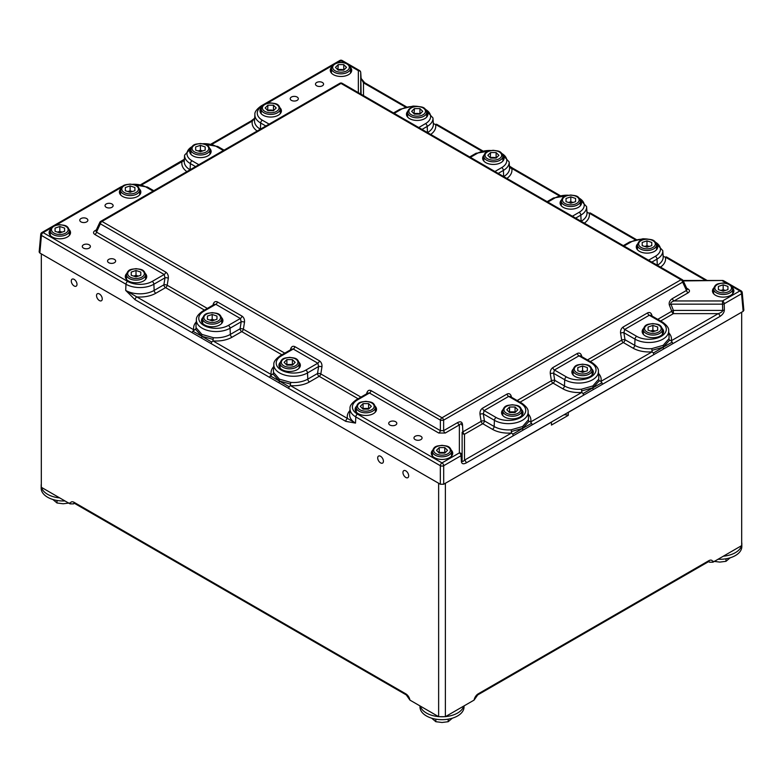 <?xml version="1.0" encoding="UTF-8"?>
<svg xmlns="http://www.w3.org/2000/svg" width="783" height="783" viewBox="0 0 783 783"><rect width="100%" height="100%" fill="white"/><g stroke="black" fill="none" stroke-linecap="round" stroke-linejoin="round"><path stroke-width="1.17" d="M405.809 470.857A4.052 2.339 -120 0 0 403.783 470.652A4.052 2.339 -120 0 0 403.167 473.901A4.052 2.339 -120 0 0 405.809 477.464A4.052 2.339 -120 0 0 407.835 477.669A4.052 2.339 -120 0 0 408.452 474.42A4.052 2.339 -120 0 0 405.809 470.857M380.558 456.274A4.052 2.339 -120 0 0 378.532 456.078A4.052 2.339 -120 0 0 377.915 459.318A4.052 2.339 -120 0 0 380.558 462.88A4.052 2.339 -120 0 0 382.584 463.086A4.052 2.339 -120 0 0 383.2 459.836A4.052 2.339 -120 0 0 380.558 456.274M99.392 293.948A4.052 2.339 -120 0 0 97.366 293.742A4.052 2.339 -120 0 0 96.749 296.992A4.052 2.339 -120 0 0 99.392 300.555A4.052 2.339 -120 0 0 101.418 300.76A4.052 2.339 -120 0 0 102.035 297.511A4.052 2.339 -120 0 0 99.392 293.948M74.14 279.365A4.052 2.339 -120 0 0 72.114 279.169A4.052 2.339 -120 0 0 71.498 282.409A4.052 2.339 -120 0 0 74.14 285.971A4.052 2.339 -120 0 0 76.166 286.177A4.052 2.339 -120 0 0 76.783 282.937A4.052 2.339 -120 0 0 74.14 279.365M41.313 253.868L438.862 483.395M445.155 483.395L551.447 422.154A5.951 3.435 0 0 1 551.359 422.076M551.447 422.154L551.447 425.071L568.282 415.352L568.282 412.435A5.951 3.435 0 0 0 568.145 412.387M568.282 412.435L741.687 312.192M708.586 561.646L709.555 562.214A3.572 2.065 120 0 0 709.026 561.509M73.974 503.185A3.572 2.065 -120 0 0 73.445 503.89L74.414 503.332M741.687 312.319L741.687 545.604L712.98 562.184L709.555 562.214M474.077 700.11A5.951 3.435 -60 0 1 478.207 693.836A2.378 1.37 60 0 1 477.708 694.932L474.077 700.11L445.38 716.68L438.637 716.68L438.637 483.395M409.93 700.11L406.308 694.932A2.378 1.37 120 0 1 405.809 693.836A5.951 3.435 60 0 1 409.93 700.11L438.637 716.68M73.445 503.89L70.02 503.86L41.313 487.28L41.313 253.995M445.38 483.395L445.38 716.68M568.282 415.352A5.951 3.435 0 0 0 563.887 414.843M114.465 259.388A4.052 2.339 0 0 0 110.051 258.879A4.052 2.339 0 0 0 107.555 261.042A4.052 2.339 0 0 0 108.739 262.696A4.052 2.339 0 0 0 113.153 263.205A4.052 2.339 0 0 0 115.649 261.042A4.052 2.339 0 0 0 114.465 259.388M89.203 244.815A4.052 2.339 0 0 0 84.799 244.306A4.052 2.339 0 0 0 82.293 246.459A4.052 2.339 0 0 0 83.487 248.113A4.052 2.339 0 0 0 87.892 248.622A4.052 2.339 0 0 0 90.397 246.459A4.052 2.339 0 0 0 89.203 244.815M395.621 421.714A4.052 2.339 0 0 0 391.216 421.215A4.052 2.339 0 0 0 388.711 423.368A4.052 2.339 0 0 0 389.905 425.022A4.052 2.339 0 0 0 394.309 425.531A4.052 2.339 0 0 0 396.815 423.368A4.052 2.339 0 0 0 395.621 421.714M420.882 436.297A4.052 2.339 0 0 0 416.468 435.788A4.052 2.339 0 0 0 413.972 437.951A4.052 2.339 0 0 0 415.156 439.606A4.052 2.339 0 0 0 419.571 440.115A4.052 2.339 0 0 0 422.066 437.951A4.052 2.339 0 0 0 420.882 436.297M86.678 218.565A4.052 2.339 0 0 0 82.274 218.056A4.052 2.339 0 0 0 79.768 220.219A4.052 2.339 0 0 0 80.962 221.873A4.052 2.339 0 0 0 85.367 222.382A4.052 2.339 0 0 0 87.872 220.219A4.052 2.339 0 0 0 86.678 218.565M111.94 203.981A4.052 2.339 0 0 0 107.525 203.482A4.052 2.339 0 0 0 105.03 205.635A4.052 2.339 0 0 0 106.214 207.289A4.052 2.339 0 0 0 110.628 207.798A4.052 2.339 0 0 0 113.124 205.635A4.052 2.339 0 0 0 111.94 203.981M297.129 97.063A4.052 2.339 0 0 0 292.725 96.554A4.052 2.339 0 0 0 290.219 98.717A4.052 2.339 0 0 0 291.413 100.371A4.052 2.339 0 0 0 295.817 100.87A4.052 2.339 0 0 0 298.323 98.717A4.052 2.339 0 0 0 297.129 97.063M322.39 82.479A4.052 2.339 0 0 0 317.976 81.98A4.052 2.339 0 0 0 315.48 84.133A4.052 2.339 0 0 0 316.665 85.787A4.052 2.339 0 0 0 321.079 86.296A4.052 2.339 0 0 0 323.575 84.133A4.052 2.339 0 0 0 322.39 82.479M405.437 107.056L363.488 82.841L361.11 78.447A2.378 1.419 -3.7 0 0 361.11 78.388A2.378 1.419 -3.7 0 0 361.1 78.339M363.488 95.624L363.488 82.841A2.378 1.37 -60 0 1 364.682 82.724L361.11 78.417A2.378 1.37 174.8 0 1 361.11 78.417L361.11 78.417A2.378 1.37 174.8 0 1 361.12 78.486M502.911 409.695A10.717 6.186 0 0 0 501.58 412.68A10.717 6.186 0 0 0 504.722 417.055A10.717 6.186 0 0 0 516.398 418.396A10.717 6.186 0 0 0 523.015 412.68A10.717 6.186 0 0 0 521.684 409.695M432.617 450.274A10.717 6.186 0 0 0 431.296 453.259A10.717 6.186 0 0 0 434.428 457.634A10.717 6.186 0 0 0 446.104 458.975A10.717 6.186 0 0 0 452.721 453.259A10.717 6.186 0 0 0 451.399 450.274M356.441 406.299A10.717 6.186 0 0 0 355.11 409.274A10.717 6.186 0 0 0 358.252 413.649A10.717 6.186 0 0 0 369.928 414.99A10.717 6.186 0 0 0 376.535 409.274A10.717 6.186 0 0 0 375.214 406.299M280.255 362.314A10.717 6.186 0 0 0 278.924 365.289A10.717 6.186 0 0 0 282.066 369.664A10.717 6.186 0 0 0 293.742 371.005A10.717 6.186 0 0 0 300.359 365.289A10.717 6.186 0 0 0 299.028 362.314M561.421 199.978A10.717 6.186 0 0 0 560.09 202.963A10.717 6.186 0 0 0 563.231 207.338A10.717 6.186 0 0 0 574.908 208.679A10.717 6.186 0 0 0 581.515 202.963A10.717 6.186 0 0 0 580.193 199.978M637.597 243.963A10.717 6.186 0 0 0 636.276 246.948A10.717 6.186 0 0 0 639.408 251.323A10.717 6.186 0 0 0 651.084 252.664A10.717 6.186 0 0 0 657.7 246.948A10.717 6.186 0 0 0 656.379 243.963M713.783 287.948A10.717 6.186 0 0 0 712.461 290.933A10.717 6.186 0 0 0 715.593 295.308A10.717 6.186 0 0 0 727.27 296.649A10.717 6.186 0 0 0 733.886 290.933A10.717 6.186 0 0 0 732.555 287.948M643.489 328.527A10.717 6.186 0 0 0 642.168 331.512A10.717 6.186 0 0 0 645.3 335.887A10.717 6.186 0 0 0 656.976 337.228A10.717 6.186 0 0 0 663.592 331.512A10.717 6.186 0 0 0 662.271 328.527M573.205 369.116A10.717 6.186 0 0 0 571.874 372.101A10.717 6.186 0 0 0 575.016 376.466A10.717 6.186 0 0 0 586.692 377.807A10.717 6.186 0 0 0 593.308 372.101A10.717 6.186 0 0 0 591.977 369.116M191.023 148.467A10.717 6.186 0 0 0 189.692 151.452A10.717 6.186 0 0 0 192.833 155.817A10.717 6.186 0 0 0 204.51 157.158A10.717 6.186 0 0 0 211.126 151.452A10.717 6.186 0 0 0 209.795 148.467M261.316 107.888A10.717 6.186 0 0 0 259.985 110.863A10.717 6.186 0 0 0 263.127 115.238A10.717 6.186 0 0 0 274.804 116.579A10.717 6.186 0 0 0 281.42 110.863A10.717 6.186 0 0 0 280.089 107.888M331.601 67.299A10.717 6.186 0 0 0 330.279 70.284A10.717 6.186 0 0 0 333.411 74.659A10.717 6.186 0 0 0 345.088 76A10.717 6.186 0 0 0 351.704 70.284A10.717 6.186 0 0 0 350.383 67.299M407.786 111.284A10.717 6.186 0 0 0 406.465 114.269A10.717 6.186 0 0 0 409.597 118.644A10.717 6.186 0 0 0 421.274 119.985A10.717 6.186 0 0 0 427.89 114.269A10.717 6.186 0 0 0 426.559 111.284M483.972 155.269A10.717 6.186 0 0 0 482.641 158.254A10.717 6.186 0 0 0 485.783 162.629A10.717 6.186 0 0 0 497.459 163.97A10.717 6.186 0 0 0 504.076 158.254A10.717 6.186 0 0 0 502.745 155.269M202.807 317.595A10.717 6.186 0 0 0 201.485 320.58A10.717 6.186 0 0 0 204.617 324.955A10.717 6.186 0 0 0 216.294 326.296A10.717 6.186 0 0 0 222.91 320.58A10.717 6.186 0 0 0 221.579 317.595M126.621 273.61A10.717 6.186 0 0 0 125.3 276.595A10.717 6.186 0 0 0 128.432 280.97A10.717 6.186 0 0 0 140.108 282.311A10.717 6.186 0 0 0 146.724 276.595A10.717 6.186 0 0 0 145.403 273.61M50.445 229.625A10.717 6.186 0 0 0 49.114 232.61A10.717 6.186 0 0 0 52.255 236.985A10.717 6.186 0 0 0 63.932 238.326A10.717 6.186 0 0 0 70.539 232.61A10.717 6.186 0 0 0 69.217 229.625M120.729 189.046A10.717 6.186 0 0 0 119.407 192.031A10.717 6.186 0 0 0 122.54 196.406A10.717 6.186 0 0 0 134.216 197.747A10.717 6.186 0 0 0 140.832 192.031A10.717 6.186 0 0 0 139.511 189.046M272.954 373.98L279.277 380.969L290.473 384.101L290.747 382.407L279.335 379.119L273.639 372.532L272.954 373.98L270.233 375.869L279.277 380.969L279.335 379.119M284.767 353.133L243.376 329.232A2.378 0.9 9.1 0 0 240.068 328.791L241.193 321.793L230.065 328.214A2.378 1.37 -120 0 0 228.382 325.405L240.361 318.485L241.193 321.793A2.378 0.9 9.1 0 1 244.502 322.224L243.376 329.232A2.378 1.37 -60 0 1 241.741 331.61L232.022 337.219A22.501 12.988 180 0 1 212.966 340.899L213.299 337.698L201.887 334.41L196.19 327.823L195.505 329.271L192.794 331.16L201.828 336.259L201.887 334.41M683.187 280.696L683.187 280.696A2.378 2.378 0 0 0 682.208 279.639A2.378 1.37 120 0 0 681.024 279.756A2.378 1.37 -120 0 1 682.649 282.134A2.378 1.282 -24.9 0 0 683.187 280.696L687.19 289.319L686.495 290.434L682.649 282.134L443.638 420.128A2.378 0.597 180 0 1 440.379 420.128L100.351 223.811A2.378 1.37 120 0 1 101.976 221.432L442.004 417.75L681.024 279.756L340.996 83.438L101.976 221.432A2.378 1.37 -120 0 0 100.792 221.315A2.378 2.378 0 0 0 99.813 222.372L99.813 222.372A2.378 1.282 24.9 0 0 100.351 223.811L96.505 232.111L165.81 272.122A2.378 1.37 120 0 1 164.185 274.5L165.007 277.808A2.378 0.9 -170.9 0 1 168.316 278.239C168.541 275.538 167.709 273.492 165.81 272.122M321.94 366.943C322.175 364.232 321.333 362.196 319.435 360.816A2.378 1.37 -60 0 1 317.81 363.204L318.632 366.503A2.378 0.9 9.1 0 1 321.94 366.943L320.815 373.941A2.378 0.9 9.1 0 0 317.506 373.511L318.632 366.503L307.513 372.923A19.732 11.393 180 0 1 279.609 372.923A19.732 11.393 180 0 1 273.844 364.447C273.502 361.952 275.587 359.074 280.099 355.825L291.814 349.061L293.263 349.032L281.293 355.942A17.353 10.022 0 0 0 281.293 370.114A17.353 10.022 0 0 0 305.83 370.114A2.378 1.37 60 0 1 307.513 372.923L307.788 379.119L317.506 373.511A2.378 1.37 -120 0 0 319.19 376.32L309.471 381.938A22.501 12.988 180 0 1 290.415 385.608L289.113 386.763L279.277 380.969L279.169 382.907L288.731 388.427L289.113 386.763M305.83 370.114L317.81 363.204L293.263 349.032A2.378 1.37 -60 0 0 294.897 346.654C292.891 345.773 291.482 346.517 290.679 348.885A2.378 1.037 -165.9 0 1 291.237 349.394M213.299 337.698A20.123 11.618 0 0 0 230.339 334.41L230.065 328.214A19.732 11.393 180 0 1 202.161 328.214A19.732 11.393 180 0 1 196.396 319.738C196.063 317.242 198.148 314.365 202.65 311.115L214.366 304.352L215.824 304.313A2.378 1.37 120 0 0 217.449 301.935C215.442 301.054 214.043 301.807 213.23 304.176A2.378 1.037 14.1 0 1 213.788 304.685M652.092 316.087L651.847 315.109A2.378 1.037 -14.1 0 0 651.29 315.618M651.847 315.109C651.035 312.74 649.636 311.996 647.629 312.867A2.378 1.37 -120 0 0 649.254 315.255L650.712 315.285L662.428 322.048C666.969 325.356 669.054 328.234 668.682 330.671A19.732 11.393 180 0 1 656.849 341.535A19.732 11.393 180 0 1 635.013 339.147A2.378 1.37 -60 0 1 636.687 336.338A17.353 10.022 0 0 0 661.234 336.338A17.353 10.022 0 0 0 661.234 322.165A2.378 1.37 -60 0 1 662.428 322.048M651.779 348.631L652.112 351.831L653.413 352.986L653.795 354.65L672.92 343.6L671.237 340.791L669.573 340.204L668.888 338.755L663.191 345.342L651.779 348.631A20.123 11.618 0 0 1 634.739 345.342A2.378 1.37 -60 0 1 633.055 348.161L623.327 342.543A2.378 1.37 -60 0 0 625.01 339.734L634.739 345.342L635.013 339.147L623.885 332.726L624.717 329.418A2.378 1.37 60 0 1 623.082 327.04C621.183 328.42 620.351 330.455 620.576 333.166A2.378 0.9 -9.1 0 1 623.885 332.726L625.01 339.734A2.378 0.9 -9.1 0 0 621.702 340.165L620.576 333.166M580.996 356.206A2.378 1.037 165.9 0 1 581.554 355.688L581.798 356.666M592.134 362.627C596.675 365.935 598.76 368.813 598.388 371.25A19.732 11.393 180 0 1 586.555 382.124A19.732 11.393 180 0 1 564.719 379.735L553.591 373.315L554.423 370.007L578.97 355.834L580.418 355.864L592.134 362.627A2.378 1.37 120 0 0 590.94 362.744L578.97 355.834A2.378 1.37 60 0 1 577.335 353.456C579.342 352.575 580.751 353.319 581.554 355.688M510.702 396.785A2.378 1.037 -14.1 0 1 511.27 396.276C510.457 393.898 509.048 393.154 507.051 394.035A2.378 1.37 -120 0 0 508.676 396.413L484.129 410.586L496.109 417.505A2.378 1.37 120 0 0 494.425 420.314L483.307 413.894L484.129 410.586A2.378 1.37 -120 0 1 482.504 408.207C480.605 409.578 479.764 411.623 479.999 414.324A2.378 0.9 170.9 0 1 483.307 413.894L484.432 420.892L494.151 426.51A20.123 11.618 0 0 0 511.201 429.798L522.604 426.51L528.3 419.923L528.985 421.371L530.659 421.959L581.818 392.42L583.12 393.575L583.501 395.229L602.626 384.189L600.943 381.37L599.279 380.783L598.594 379.334L592.897 385.931L581.485 389.21L581.818 392.42A22.501 12.988 180 0 1 562.762 388.74L553.043 383.122A2.378 1.37 120 0 0 554.726 380.313L553.591 373.315A2.378 0.9 -9.1 0 0 550.292 373.745C550.058 371.034 550.899 368.999 552.798 367.628L577.335 353.456M552.798 367.628A2.378 1.37 60 0 0 554.423 370.007L566.403 376.917A2.378 1.37 -60 0 0 564.719 379.735L564.445 385.931L554.726 380.313A2.378 0.9 -9.1 0 0 551.418 380.744L550.292 373.745M508.676 396.413L510.125 396.452L521.84 403.216A2.378 1.37 -60 0 0 520.656 403.333L508.676 396.413M366.61 393.849L366.855 392.87C367.667 390.502 369.077 389.758 371.073 390.639L440.379 430.65A2.378 1.37 -60 0 1 438.754 433.028L445.263 433.028A2.378 1.37 -120 0 1 443.638 430.65L440.379 430.65L440.379 420.128A2.378 1.37 120 0 1 442.004 417.75A2.378 1.37 -120 0 1 443.638 420.128L443.638 430.65L457.742 422.507C460.492 421.185 462.078 421.831 462.489 424.435L462.88 431.864L481.124 421.332A2.378 1.37 -120 0 0 482.749 423.711A2.378 1.37 -60 0 0 484.432 420.892A2.378 0.9 -9.1 0 0 481.124 421.332L479.999 414.324M96.064 230.848L96.505 232.111A2.378 1.37 120 0 1 94.87 234.489C93.079 233.236 93.079 231.983 94.87 230.731L96.329 229.899M51.384 227.843L43.124 232.61L127.658 281.42A17.353 10.022 0 0 0 152.205 281.42A2.378 1.37 60 0 1 153.879 284.229L154.153 290.424L163.882 284.816A2.378 0.9 -170.9 0 1 167.19 285.247L207.319 308.414M371.073 390.639A2.378 1.37 -60 0 1 369.449 393.017L367.99 393.046L356.285 399.81C351.753 403.088 349.668 405.966 350.021 408.432L349.639 414.461A20.123 11.618 0 0 0 355.521 423.104L345.783 421.362L288.731 388.427M366.855 392.87A2.378 1.037 -165.9 0 1 367.413 393.379M462.489 424.435A2.378 0.705 -3 0 0 461.745 424.973C461.539 423.486 460.747 423.456 459.367 424.885L445.263 433.028M457.742 422.507A2.378 1.37 -120 0 0 459.367 424.885L459.367 452.887A2.378 1.37 60 0 1 461.04 455.696L443.687 465.719L443.687 484.237L440.33 484.237L440.33 465.719A2.378 1.223 0 0 0 443.687 465.719A2.378 1.37 60 0 0 442.004 462.91L459.367 452.887A2.378 1.948 180 0 1 461.745 454.727A2.378 1.331 176.4 0 1 461.04 455.696L461.432 461.823C461.843 463.947 463.428 464.319 466.188 462.959A2.378 1.37 60 0 0 464.505 460.15C463.125 461.618 462.332 461.853 462.127 460.854A2.378 1.331 176.4 0 1 461.432 461.823M688.13 292.813L674.026 300.956C671.364 301.856 670.346 302.933 670.982 304.166A2.378 1.204 -21.1 0 0 669.348 304.998C668.721 302.532 669.739 300.388 672.401 298.577L686.495 290.434A2.378 1.37 60 0 0 688.13 292.813C689.921 291.56 689.921 290.307 688.13 289.054A2.378 1.37 -60 0 1 687.161 289.26M443.687 484.237L743.155 311.34L741.56 293.742L724.206 303.765A2.378 1.37 -120 0 0 722.523 300.956L674.026 300.956A2.378 1.37 60 0 1 672.401 298.577M184.406 159.957L183.721 161.102L184.299 159.977M183.721 161.102L181.01 161.415L184.348 159.262L140.871 184.582M95.839 230.936A2.378 1.37 60 0 1 94.87 230.731M195.505 329.271L201.828 336.259L213.035 339.391M290.473 384.101L290.415 385.608L355.521 423.104L355.795 416.908A19.732 11.393 180 0 1 350.021 408.432M521.84 403.216C526.352 406.465 528.437 409.333 528.104 411.838A19.732 11.393 180 0 1 516.271 422.703A19.732 11.393 180 0 1 494.425 420.314L494.151 426.51A2.378 1.37 -60 0 1 492.468 429.319L482.749 423.711L464.505 434.242A2.378 1.37 -120 0 1 462.88 431.864A2.378 0.705 -3 0 0 462.127 432.402L462.127 460.854L462.127 432.402A2.378 1.948 0 0 0 464.505 434.242L464.505 460.15L511.534 432.999L512.836 434.154L522.672 428.35L522.604 426.51M511.201 429.798L511.534 432.999A22.501 12.988 180 0 1 492.468 429.319M511.465 431.482L522.672 428.35L528.985 421.371M592.897 385.931L592.956 387.771L581.759 390.903M599.279 380.783L592.956 387.771L583.12 393.575M663.191 345.342L663.25 347.192L652.043 350.324M669.573 340.204L663.25 347.192L653.413 352.986M731.616 286.157L739.876 290.933A2.378 1.37 120 0 1 741.07 290.816A2.378 2.378 0 0 1 742.245 292.666A2.378 1.37 -5.2 0 1 741.56 293.742A2.378 1.37 -120 0 0 739.876 290.933L722.523 300.956L722.523 304.166L670.982 304.166L673.39 310.43L673.39 313.64L660.627 321.01M724.363 310.029L724.206 303.765A2.378 1.272 178.5 0 1 722.523 304.166L722.68 310.43C722.474 311.663 721.006 312.74 718.265 313.64A2.378 1.37 -120 0 1 719.939 316.459C722.68 314.649 724.158 312.505 724.363 310.029A2.378 1.272 178.5 0 1 722.68 310.43L673.39 310.43A2.378 1.204 -21.1 0 0 671.765 311.262L669.348 304.998M741.07 290.816L723.717 280.794A2.378 2.378 0 0 0 722.523 280.48L683.285 280.911M662.995 255.464L663.681 256.599L665.344 257.118A22.501 12.988 180 0 1 660.529 267.12M663.681 256.599L663.103 255.473M586.81 211.479L587.495 212.614L589.159 213.133A22.501 12.988 180 0 1 584.353 223.135M587.495 212.614L586.917 211.488M509.361 166.769L510.046 167.905L511.72 168.414A22.501 12.988 180 0 1 506.904 178.426M510.046 167.905L509.469 166.779M433.175 122.784L433.87 123.92L435.534 124.428A22.501 12.988 180 0 1 430.719 134.441M433.87 123.92L433.283 122.794M361.11 94.254L360.728 72.496A2.378 1.948 180 0 0 358.35 70.656L349.433 65.508M254.651 118.439L252.341 121.032L212.144 144.238M127.658 281.42A2.378 1.37 120 0 0 125.975 284.229L125.701 290.424L136.78 296.914A2.378 1.37 120 0 0 135.097 299.723L125.701 290.424A20.123 11.618 0 0 0 154.153 290.424A2.378 1.37 -120 0 0 155.837 293.234A22.501 12.988 180 0 1 136.78 296.914L193.841 329.858A22.501 12.988 180 0 1 196.249 321.93M211.664 342.054L201.828 336.259L201.72 338.187L211.283 343.708L211.664 342.054L212.966 340.899L271.28 374.568A22.501 12.988 180 0 1 273.698 366.65M531.706 423.26L522.672 428.35L522.77 430.288L532.342 424.768L530.659 421.959A22.501 12.988 180 0 0 528.241 414.031M601.99 382.672L592.956 387.771L593.064 389.709M672.284 342.093L663.25 347.192L663.358 349.13M707.206 280.48L666.392 256.912L665.344 257.118L705.816 280.48M636.236 239.5L590.225 212.937L589.159 213.133L635.248 239.735M560.051 195.515L512.767 168.218L511.72 168.414L559.072 195.75M512.767 168.218L509.42 166.065L512.777 168.228M482.602 150.806L436.601 124.243L435.534 124.428L481.623 151.041M360.728 94.029L360.728 72.496A2.378 1.419 -3.7 0 0 360.718 72.447A2.378 1.419 -3.7 0 0 360.699 72.281M254.661 118.213L251.157 120.915A2.378 1.37 60 0 1 252.341 121.032A22.501 12.988 180 0 0 257.157 131.035M40.755 234.342A2.378 1.37 5.2 0 0 41.44 235.429L39.845 253.026L39.15 251.979L40.755 234.342A2.378 2.378 0 0 1 41.93 232.492A2.378 1.37 60 0 1 43.124 232.61A2.378 1.37 120 0 0 41.44 235.429L125.975 284.229A19.732 11.393 180 0 0 153.879 284.229L165.007 277.808L163.882 284.816A2.378 1.37 -120 0 0 165.565 287.625A2.378 1.37 120 0 0 167.19 285.247L168.316 278.239M192.794 331.16L192.158 332.667L201.72 338.187M270.233 375.869L269.606 377.386L279.169 382.907M349.884 410.635A22.501 12.988 180 0 0 347.466 418.553A2.378 1.37 120 0 0 345.783 421.362M512.836 434.154L513.208 435.808L522.77 430.288M39.845 253.026L440.33 484.237M742.245 292.666L743.85 310.303L743.155 311.34M713.646 293.762L713.646 288.986C715.153 283.084 718.784 283.798 723.14 282.986C727.515 283.789 731.165 283.045 732.692 288.986A9.523 5.501 180 0 1 723.169 294.486A9.523 5.501 180 0 1 713.646 288.986M732.692 293.762L732.692 288.986M723.169 289.69L720.908 290.444A4.776 2.76 -0 0 1 725.43 290.444L723.169 289.69L723.169 284.836L727.945 286.421L727.945 289.612L723.169 291.198L718.393 289.612L718.393 286.421L718.393 289.612M723.169 284.836L718.393 286.421M727.945 289.612L727.945 286.421M730.187 557.79L725.988 561.313L719.802 562.096L713.616 561.313M725.988 558.778L725.988 561.313M637.46 249.787L637.46 245.001C638.967 239.099 642.598 239.813 646.954 239.001C651.329 239.804 654.98 239.06 656.516 245.001A9.523 5.501 180 0 1 646.983 250.501A9.523 5.501 180 0 1 637.46 245.001M656.516 249.787L656.516 245.001M646.983 245.705L644.722 246.459A4.776 2.76 -0 0 1 649.254 246.459L646.983 245.705L646.983 240.851L651.769 242.436L651.769 245.627L646.983 247.213L642.207 245.627L642.207 242.436L642.207 245.627M646.983 240.851L642.207 242.436M651.769 245.627L651.769 242.436M561.284 205.802L561.284 201.016C562.791 195.114 566.412 195.828 570.768 195.016C575.143 195.819 578.794 195.075 580.33 201.016A9.523 5.501 180 0 1 570.807 206.516A9.523 5.501 180 0 1 561.284 201.016M580.33 205.802L580.33 201.016M573.068 202.474L570.807 201.72L570.807 196.866L575.583 198.451L575.583 201.642L570.807 203.237L566.031 201.642L566.031 198.451L566.031 201.642M570.807 196.866L566.031 198.451M575.583 201.642L575.583 198.451M570.807 201.72L568.536 202.474M573.068 202.484A4.776 2.76 -0 0 0 568.546 202.484M643.352 334.351L643.352 329.574C644.869 323.663 648.49 324.377 652.846 323.565C657.221 324.368 660.872 323.624 662.408 329.574A9.523 5.501 180 0 1 652.885 335.065A9.523 5.501 180 0 1 643.352 329.574M662.408 334.351L662.408 329.574M652.885 330.269L650.614 331.033A4.776 2.76 -0 0 1 655.146 331.033L652.885 330.269L652.885 325.415L657.661 327.01L657.661 330.191L652.885 331.786L648.099 330.191L648.099 327.01L648.099 330.191M652.885 325.415L648.099 327.01M657.661 330.191L657.661 327.01M573.068 374.93L573.068 370.153C574.575 364.242 578.197 364.956 582.552 364.154C586.927 364.947 590.588 364.203 592.114 370.153A9.523 5.501 180 0 1 582.591 375.654A9.523 5.501 180 0 1 573.068 370.153M592.114 374.93L592.114 370.153M582.591 370.858L580.33 371.612A4.776 2.76 -0 0 1 584.852 371.612L582.591 370.858L582.591 365.994L587.367 367.589L587.367 370.77L582.591 372.365L577.815 370.77L577.815 367.589L577.815 370.77M582.591 365.994L577.815 367.589M587.367 370.77L587.367 367.589M718.05 559.258A22.022 12.714 0 0 0 719.802 559.297A22.022 12.714 0 0 0 741.824 546.583L741.824 543.666A22.022 12.714 0 0 0 741.687 542.247M723.316 556.214A22.022 12.714 0 0 0 741.55 545.692M741.687 545.076A22.022 12.714 0 0 0 741.824 543.666M419.982 705.914L419.982 706.961A22.022 12.714 0 0 0 442.004 719.675A22.022 12.714 0 0 0 464.035 706.961L464.035 705.914M439.557 716.68A22.022 12.714 0 0 0 442.004 716.758A22.022 12.714 0 0 0 444.46 716.68M445.517 716.602A22.022 12.714 0 0 0 463.751 706.07M420.265 706.07A22.022 12.714 0 0 0 438.5 716.602M41.313 483.923A22.022 12.714 0 0 0 41.176 485.343L41.176 488.259A22.022 12.714 0 0 0 63.198 500.973A22.022 12.714 0 0 0 64.95 500.934M41.176 485.343A22.022 12.714 0 0 0 41.313 486.762M41.45 487.369A22.022 12.714 0 0 0 59.684 497.89M452.388 718.177L448.199 721.701L442.004 722.484L435.818 721.701L431.629 718.177M448.199 719.166L448.199 721.701M435.818 719.166L435.818 721.701M69.384 502.989L63.198 503.772L57.012 502.989L52.813 499.466M57.012 500.464L57.012 502.989M344.08 69.795L340.996 69.472A4.776 2.76 -0 0 0 338.129 70.02M346.507 67.367L343.747 70.127L338.236 70.127L335.476 67.367L338.236 64.607L343.747 64.607L346.507 67.367M337.904 69.795L338.236 64.607M343.854 70.02A4.776 2.76 -0 0 0 340.996 69.472L338.236 69.472M343.747 69.472L343.747 64.607M420.265 113.78L417.173 113.457A4.776 2.76 -0 0 0 414.315 114.005M422.693 111.352L419.933 114.112L414.413 114.112L411.662 111.352L414.413 108.592L419.933 108.592L422.693 111.352M414.09 113.78L414.413 108.592M420.04 114.005A4.776 2.76 -0 0 0 417.173 113.457L414.413 113.457M419.933 113.457L419.933 108.592M496.442 157.765L493.359 157.442A4.776 2.76 -0 0 0 490.491 157.99M498.879 155.337L496.119 158.097L490.598 158.097L487.838 155.337L490.598 152.577L496.119 152.577L498.879 155.337M490.275 157.765L490.598 152.577M496.226 157.99A4.776 2.76 -0 0 0 493.359 157.442L490.598 157.442M496.119 157.442L496.119 152.577M273.786 110.383L270.703 110.051A4.776 2.76 -0 0 0 267.835 110.599M276.213 107.946L273.463 110.706L267.943 110.706L265.183 107.946L267.943 105.196L273.463 105.196L276.213 107.946M267.62 110.383L267.943 105.196M273.561 110.599A4.776 2.76 -0 0 0 270.703 110.051L267.943 110.051M273.463 110.051L273.463 105.196M515.165 412.416A4.776 2.76 0 0 0 512.297 411.868L509.537 411.868L509.537 407.003L506.787 409.763L509.537 412.524L515.057 412.524L517.817 409.763L515.057 407.003L509.537 407.003M515.057 407.003L515.057 411.868L512.297 411.868A4.776 2.76 0 0 0 509.439 412.416M444.871 452.995A4.776 2.76 0 0 0 442.004 452.447L439.253 452.447L439.253 447.582L436.493 450.342L439.253 453.103L444.764 453.103L447.524 450.342L444.764 447.582L439.253 447.582M444.764 447.582L444.764 452.447L442.004 452.447A4.776 2.76 0 0 0 439.146 452.995M368.685 409.01A4.776 2.76 0 0 0 365.827 408.462L363.067 408.462L363.067 403.607L360.307 406.357L363.067 409.118L368.587 409.118L371.338 406.357L368.587 403.607L363.067 403.607M368.587 403.607L368.587 408.462L365.827 408.462A4.776 2.76 0 0 0 362.96 409.01M292.509 365.025A4.776 2.76 0 0 0 289.641 364.477L286.881 364.477L286.881 359.622L284.121 362.372L286.881 365.132L292.402 365.132L295.162 362.372L292.402 359.622L286.881 359.622M292.402 359.622L292.402 364.477L289.641 364.477A4.776 2.76 0 0 0 286.774 365.025M212.193 319.337L214.464 320.09A4.776 2.76 0 0 0 209.932 320.09L212.193 319.337L212.193 314.482L216.969 316.068L216.969 319.258L216.969 316.068M221.716 323.418L221.716 318.632A9.523 5.501 180 0 1 212.193 324.133A9.523 5.501 180 0 1 202.67 318.632L202.67 323.418M216.969 319.258L212.193 320.844L207.417 319.258L207.417 316.068L207.417 319.258M207.417 316.068L212.193 314.482M136.017 275.352L138.278 276.105A4.776 2.76 0 0 0 133.746 276.105L136.017 275.352L136.017 270.497L140.793 272.083L140.793 275.273L140.793 272.083M145.54 279.433L145.54 274.647A9.523 5.501 180 0 1 136.017 280.148A9.523 5.501 180 0 1 126.484 274.647L126.484 279.433M140.793 275.273L136.017 276.859L131.231 275.273L131.231 272.083L131.231 275.273M131.231 272.083L136.017 270.497M59.831 231.367L62.092 232.12A4.776 2.76 0 0 0 57.57 232.13L59.831 231.367L59.831 226.512L64.607 228.107L64.607 231.288L64.607 228.107M69.354 235.448L69.354 230.672A9.523 5.501 180 0 1 59.831 236.163A9.523 5.501 180 0 1 50.308 230.672L50.308 235.448M64.607 231.288L59.831 232.884L55.055 231.288L55.055 228.107L55.055 231.288M55.055 228.107L59.831 226.512M130.115 190.788L132.386 191.541A4.776 2.76 0 0 0 127.854 191.541L130.115 190.788L130.115 185.933L134.901 187.519L134.901 190.709L134.901 187.519M139.648 194.859L139.648 190.083A9.523 5.501 180 0 1 130.115 195.584A9.523 5.501 180 0 1 120.592 190.083L120.592 194.859M134.901 190.709L130.115 192.295L125.339 190.709L125.339 187.519L125.339 190.709M125.339 187.519L130.115 185.933M200.409 150.209L202.67 150.962A4.776 2.76 0 0 0 198.148 150.962L200.409 150.209L200.409 145.344L205.185 146.94L205.185 150.121L205.185 146.94M209.932 154.28L209.932 149.504A9.523 5.501 180 0 1 200.409 155.005A9.523 5.501 180 0 1 190.886 149.504L190.886 154.28M205.185 150.121L200.409 151.716L195.633 150.121L195.633 146.94L195.633 150.121M195.633 146.94L200.409 145.344M478.207 693.836L708.86 560.677A5.951 3.435 -60 0 1 712.98 562.184M708.86 560.677A2.378 1.37 60 0 1 708.37 561.763L708.967 561.47M70.02 503.86A5.951 3.435 60 0 1 74.14 502.353A2.378 1.37 120 0 0 74.63 503.44L406.308 694.932M74.14 502.353L405.809 693.836M290.747 382.407A20.123 11.618 0 0 0 307.788 379.119A2.378 1.37 -120 0 0 309.471 381.938M281.293 355.942A2.378 1.37 -120 0 0 280.099 355.825M202.65 311.115A2.378 1.37 60 0 1 203.844 311.233A17.353 10.022 0 0 0 203.844 325.405A17.353 10.022 0 0 0 228.382 325.405M290.434 349.864L290.679 348.885M244.502 322.224C244.727 319.523 243.895 317.477 241.986 316.107A2.378 1.37 120 0 1 240.361 318.485L215.824 304.313L203.844 311.233M212.986 305.145L213.23 304.176M511.27 396.276L511.514 397.245M342.181 83.321A2.378 1.37 120 0 0 340.996 83.438A2.378 1.37 -120 0 0 339.802 83.321A2.378 2.378 0 0 1 342.181 83.321L682.208 279.639M217.449 301.935L241.986 316.107M490.775 150.522A17.353 10.022 0 0 0 477.17 153.429A2.378 1.37 -120 0 0 475.976 153.311L493.437 150.307M477.17 153.429L470.387 157.344M499.828 151.863L509.156 161.934A19.732 11.393 180 0 1 503.391 170.41A2.378 1.37 -120 0 0 501.707 167.601A17.353 10.022 0 0 0 501.795 153.478M494.934 171.516L501.707 167.601M503.665 176.557L503.391 170.41L498.213 173.405M414.589 106.537A17.353 10.022 0 0 0 400.984 109.444A2.378 1.37 -120 0 0 399.79 109.326L393.506 112.958M400.984 109.444L394.211 113.359M418.748 127.531L425.531 123.616A2.378 1.37 60 0 1 427.205 126.425L422.027 129.42M423.642 107.878L432.979 117.949A19.732 11.393 180 0 1 427.205 126.425L427.479 132.572M425.531 123.616A17.353 10.022 0 0 0 425.619 109.493M191.972 146.675A17.353 10.022 0 0 0 192.06 160.799A2.378 1.37 120 0 0 190.377 163.608A19.732 11.393 180 0 1 184.612 155.132L184.22 161.161A20.123 11.618 0 0 0 190.054 169.774M195.554 166.603L190.377 163.608L190.103 169.745M192.06 160.799L198.833 164.704M223.38 150.542L216.597 146.627A2.378 1.37 -60 0 1 217.791 146.509L200.331 143.504M216.597 146.627A17.353 10.022 0 0 0 202.993 143.72M566.403 376.917A17.353 10.022 0 0 0 590.94 376.917A17.353 10.022 0 0 0 590.94 362.744M661.234 322.165L649.254 315.255L624.717 329.418L636.687 336.338M623.082 327.04L647.629 312.867M644.399 239.216A17.353 10.022 0 0 0 630.795 242.123A2.378 1.37 -120 0 0 629.61 242.006L623.327 245.637M630.795 242.123L624.022 246.038M653.453 240.557L662.79 250.629A19.732 11.393 180 0 1 657.025 259.104A2.378 1.37 -120 0 0 655.342 256.295A17.353 10.022 0 0 0 655.43 242.182M648.559 260.21L655.342 256.295M657.289 265.251L657.025 259.104L651.838 262.099M568.223 195.241A17.353 10.022 0 0 0 554.618 198.138A2.378 1.37 -120 0 0 553.424 198.021L547.141 201.652M554.618 198.138L547.836 202.053M577.267 196.572L586.604 206.643A19.732 11.393 180 0 1 580.839 215.129A2.378 1.37 -120 0 0 579.156 212.31A17.353 10.022 0 0 0 579.244 198.197M572.383 216.225L579.156 212.31M581.113 221.266L580.839 215.129L575.662 218.114M294.897 346.654L319.435 360.816M482.504 408.207L507.051 394.035M496.109 417.505A17.353 10.022 0 0 0 520.656 417.505A17.353 10.022 0 0 0 520.656 403.333M196.396 319.738L196.004 325.767A20.123 11.618 0 0 0 196.19 327.823M232.022 337.219A2.378 1.37 60 0 1 230.339 334.41L240.068 328.791A2.378 1.37 60 0 0 241.741 331.61L281.9 354.787M273.844 364.447L273.453 370.476A20.123 11.618 0 0 0 273.639 372.532M360.953 397.118L320.815 373.941A2.378 1.37 -60 0 1 319.19 376.32L358.076 398.772M528.3 419.923A20.123 11.618 0 0 0 528.486 417.868L528.104 411.838M520.049 402.178L553.043 383.122A2.378 1.37 60 0 1 551.418 380.744L517.172 400.514M562.762 388.74A2.378 1.37 120 0 0 564.445 385.931A20.123 11.618 0 0 0 581.485 389.21M598.594 379.334A20.123 11.618 0 0 0 598.78 377.279L598.388 371.25M590.333 361.589L623.327 342.543A2.378 1.37 60 0 1 621.702 340.165L587.465 359.935M668.888 338.755A20.123 11.618 0 0 0 669.064 336.7L668.682 330.671M657.749 319.356L671.765 311.262A2.378 1.37 -120 0 0 673.39 313.64L718.265 313.64L671.237 340.791A22.501 12.988 180 0 0 668.819 332.873M657.338 265.28A20.123 11.618 0 0 0 663.172 256.658L662.79 250.629M581.162 221.295A20.123 11.618 0 0 0 586.996 212.673L586.604 206.643M503.714 176.576A20.123 11.618 0 0 0 509.547 167.963L509.156 161.934M427.528 132.591A20.123 11.618 0 0 0 433.361 123.978L432.979 117.949M186.863 171.614A22.501 12.988 180 0 1 182.057 161.611L141.86 184.817M152.205 281.42L164.185 274.5L94.87 234.489M153.781 190.719L147.498 187.088A2.378 1.37 120 0 0 146.313 187.206A17.353 10.022 0 0 0 132.709 184.299M153.086 191.121L146.313 187.206M204.451 310.078L165.565 287.625L155.837 293.234M438.754 433.028L369.449 393.017L357.469 399.927A2.378 1.37 -120 0 0 356.285 399.81M598.535 373.452A22.501 12.988 180 0 1 600.943 381.37L652.112 351.831A22.501 12.988 180 0 1 633.055 348.161M686.671 288.213L688.13 289.054M358.35 92.658L358.35 70.656A2.378 1.37 120 0 1 359.534 70.539A2.378 2.378 0 0 1 360.718 72.447L361.11 78.388M262.256 106.097A17.353 10.022 0 0 0 262.344 120.21A2.378 1.37 120 0 0 260.67 123.029A19.732 11.393 180 0 1 254.896 114.543L254.514 120.572A20.123 11.618 0 0 0 260.348 129.195M265.848 126.014L260.67 123.029L260.396 129.166M262.344 120.21L269.127 124.125M262.315 106.028A2.378 1.37 -120 0 0 261.16 105.92C256.628 109.209 254.544 112.077 254.896 114.543M123.655 185.64L120.572 187.088A2.378 1.37 60 0 1 121.737 187.186M121.678 187.254L56.063 225.142M357.469 414.099A2.378 1.37 120 0 0 355.795 416.908L440.33 465.719A2.378 1.37 120 0 1 442.004 462.91L357.469 414.099A17.353 10.022 0 0 1 357.469 399.927M726.937 283.456L722.523 280.911A2.378 1.37 120 0 1 723.717 280.794M344.755 62.816L340.996 60.634L337.228 62.816M332.55 65.508L266.934 103.395M359.534 70.539L342.181 60.516A2.378 1.37 120 0 0 340.996 60.634A2.378 1.37 -120 0 0 339.802 60.516L261.16 105.92M192.158 332.667L135.097 299.723M269.606 377.386L211.283 343.708M513.208 435.808L466.188 462.959M583.501 395.229L532.342 424.768M653.795 354.65L602.626 384.189M719.939 316.459L672.92 343.6M731.508 288.017A8.329 4.815 -0 0 0 723.169 283.201A8.329 4.815 -0 0 0 714.84 288.017A8.329 4.815 -0 0 0 723.169 292.832A8.329 4.815 -0 0 0 731.508 288.017M655.322 244.032A8.329 4.815 -0 0 0 646.983 239.226A8.329 4.815 -0 0 0 638.654 244.032A8.329 4.815 -0 0 0 646.983 248.847A8.329 4.815 -0 0 0 655.322 244.032M579.136 200.047A8.329 4.815 -0 0 0 570.807 195.241A8.329 4.815 -0 0 0 562.468 200.047A8.329 4.815 -0 0 0 570.807 204.862A8.329 4.815 -0 0 0 579.136 200.047M661.214 328.596A8.329 4.815 -0 0 0 652.885 323.79A8.329 4.815 -0 0 0 644.546 328.596A8.329 4.815 -0 0 0 652.885 333.411A8.329 4.815 -0 0 0 661.214 328.596M590.92 369.185A8.329 4.815 -0 0 0 582.591 364.369A8.329 4.815 -0 0 0 574.252 369.185A8.329 4.815 -0 0 0 582.591 373.99A8.329 4.815 -0 0 0 590.92 369.185M350.52 73.113L350.52 68.336A9.523 5.501 180 0 1 340.996 73.837A9.523 5.501 180 0 1 331.463 68.336L331.463 73.113M340.996 72.183A8.329 4.815 -0 0 0 349.326 67.367A8.329 4.815 -0 0 0 340.996 62.552A8.329 4.815 -0 0 0 332.658 67.367A8.329 4.815 -0 0 0 340.996 72.183M426.696 117.098L426.696 112.321A9.523 5.501 180 0 1 417.173 117.822A9.523 5.501 180 0 1 407.649 112.321L407.649 117.098M417.173 116.158A8.329 4.815 -0 0 0 425.512 111.352A8.329 4.815 -0 0 0 417.173 106.537A8.329 4.815 -0 0 0 408.843 111.352A8.329 4.815 -0 0 0 417.173 116.158M502.882 161.083L502.882 156.306A9.523 5.501 180 0 1 493.359 161.807A9.523 5.501 180 0 1 483.835 156.306L483.835 161.083M493.359 160.143A8.329 4.815 -0 0 0 501.688 155.337A8.329 4.815 -0 0 0 493.359 150.522A8.329 4.815 -0 0 0 485.029 155.337A8.329 4.815 -0 0 0 493.359 160.143M280.226 113.701L280.226 108.925A9.523 5.501 180 0 1 270.703 114.416A9.523 5.501 180 0 1 261.179 108.925L261.179 113.701M270.703 112.762A8.329 4.815 -0 0 0 279.032 107.946A8.329 4.815 -0 0 0 270.703 103.141A8.329 4.815 -0 0 0 262.364 107.946A8.329 4.815 -0 0 0 270.703 112.762M512.297 416.233A9.523 5.501 180 0 1 502.774 410.732C504.281 404.821 507.932 405.535 512.297 404.733C516.663 405.535 520.313 404.821 521.821 410.732A9.523 5.501 180 0 1 512.297 416.233M512.297 404.948A8.329 4.815 0 0 0 503.968 409.763A8.329 4.815 0 0 0 512.297 414.569A8.329 4.815 0 0 0 520.636 409.763A8.329 4.815 0 0 0 512.297 404.948M442.004 456.812A9.523 5.501 180 0 1 432.48 451.321C433.997 445.4 437.638 446.114 442.004 445.312C446.379 446.114 450.019 445.4 451.537 451.321A9.523 5.501 180 0 1 442.004 456.812M442.004 445.537A8.329 4.815 0 0 0 433.674 450.342A8.329 4.815 0 0 0 442.004 455.158A8.329 4.815 0 0 0 450.342 450.342A8.329 4.815 0 0 0 442.004 445.537M365.827 412.827A9.523 5.501 180 0 1 356.304 407.336C357.811 401.415 361.452 402.129 365.827 401.327C370.193 402.129 373.834 401.415 375.351 407.336A9.523 5.501 180 0 1 365.827 412.827M365.827 401.552A8.329 4.815 0 0 0 357.488 406.357A8.329 4.815 0 0 0 365.827 411.173A8.329 4.815 0 0 0 374.157 406.357A8.329 4.815 0 0 0 365.827 401.552M289.641 368.852A9.523 5.501 180 0 1 280.118 363.351C281.626 357.43 285.276 358.144 289.641 357.351C294.007 358.144 297.657 357.43 299.165 363.351A9.523 5.501 180 0 1 289.641 368.852M289.641 357.567A8.329 4.815 0 0 0 281.312 362.372A8.329 4.815 0 0 0 289.641 367.188A8.329 4.815 0 0 0 297.971 362.372A8.329 4.815 0 0 0 289.641 357.567M203.864 317.663A8.329 4.815 0 0 0 212.193 322.479A8.329 4.815 0 0 0 220.532 317.663A8.329 4.815 0 0 0 212.193 312.848A8.329 4.815 0 0 0 203.864 317.663M127.678 273.678A8.329 4.815 0 0 0 136.017 278.494A8.329 4.815 0 0 0 144.346 273.678A8.329 4.815 0 0 0 136.017 268.872A8.329 4.815 0 0 0 127.678 273.678M51.492 229.693A8.329 4.815 0 0 0 59.831 234.508A8.329 4.815 0 0 0 68.16 229.693A8.329 4.815 0 0 0 59.831 224.887A8.329 4.815 0 0 0 51.492 229.693M121.786 189.114A8.329 4.815 0 0 0 130.115 193.92A8.329 4.815 0 0 0 138.454 189.114A8.329 4.815 0 0 0 130.115 184.299A8.329 4.815 0 0 0 121.786 189.114M192.08 148.535A8.329 4.815 0 0 0 200.409 153.341A8.329 4.815 0 0 0 208.748 148.535A8.329 4.815 0 0 0 200.409 143.72A8.329 4.815 0 0 0 192.08 148.535M477.708 694.932L708.37 561.763M74.033 503.146L74.63 503.44M100.792 221.315L339.802 83.321M469.692 156.943L475.976 153.311M417.251 106.322L413.209 106.077L399.79 109.326M193.949 145.061L184.612 155.132M224.075 150.13L217.791 146.509M647.061 239.001L643.019 238.756L629.61 242.006M553.424 198.021L570.876 195.016M95.81 231.005L99.813 222.372M722.523 280.48L683.07 280.48M130.047 184.083L147.498 187.088M251.157 120.915L211.165 143.994M120.572 187.088L41.93 232.492M406.416 106.821L364.682 82.724M342.181 60.516A2.378 2.378 0 0 0 339.802 60.516M350.52 68.336C349.003 62.425 345.362 63.139 340.996 62.337C334.948 62.855 331.777 64.852 331.463 68.336M426.696 112.321C425.189 106.41 421.548 107.124 417.173 106.322C411.134 106.84 407.963 108.837 407.649 112.321M502.882 156.306C501.374 150.385 497.724 151.109 493.359 150.307C487.32 150.825 484.139 152.822 483.835 156.306M280.226 108.925C278.719 103.004 275.068 103.718 270.703 102.916C264.664 103.434 261.483 105.441 261.179 108.925M502.774 415.509L502.774 410.732M521.821 415.509L521.821 410.732M432.48 456.098L432.48 451.321M451.537 456.098L451.537 451.321M356.304 412.112L356.304 407.336M375.351 412.112L375.351 407.336M280.118 368.127L280.118 363.351M299.165 368.127L299.165 363.351M221.716 318.632C220.209 312.73 216.588 313.445 212.232 312.632C207.857 313.435 204.206 312.691 202.67 318.632M145.54 274.647C144.033 268.745 140.402 269.46 136.046 268.647C131.671 269.45 128.02 268.706 126.484 274.647M69.354 230.672C67.847 224.76 64.216 225.475 59.86 224.662C55.485 225.465 51.835 224.721 50.308 230.672M139.648 190.083C138.131 184.171 134.51 184.896 130.154 184.083C125.779 184.886 122.128 184.142 120.592 190.083M209.932 149.504C208.425 143.592 204.803 144.307 200.448 143.504C196.073 144.297 192.412 143.553 190.886 149.504"/></g></svg>
